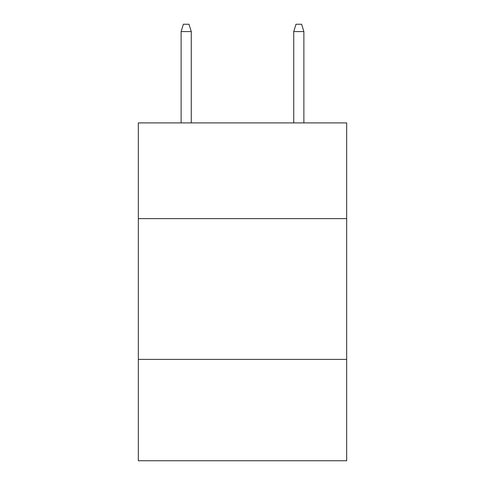 <?xml version="1.0" encoding="UTF-8"?>
<svg xmlns="http://www.w3.org/2000/svg" width="485" height="485" viewBox="0 0 485 485"><rect width="100%" height="100%" fill="white"/><g stroke="black" fill="none" stroke-linecap="round" stroke-linejoin="round"><path stroke-width="0.73" d="M346.672 218.626L346.672 122.899L138.328 122.899L138.328 218.626L346.672 218.626L346.672 460.75L138.328 460.75L138.328 218.626M346.672 359.397L138.328 359.397M191.26 122.899L191.26 31.567L181.123 31.567L181.123 122.899M181.123 31.567L183.379 24.25L189.004 24.25L191.26 31.567M293.74 31.567L295.995 24.25L301.621 24.25L303.877 31.567L293.74 31.567L293.74 122.899M303.877 31.567L303.877 122.899"/></g></svg>

